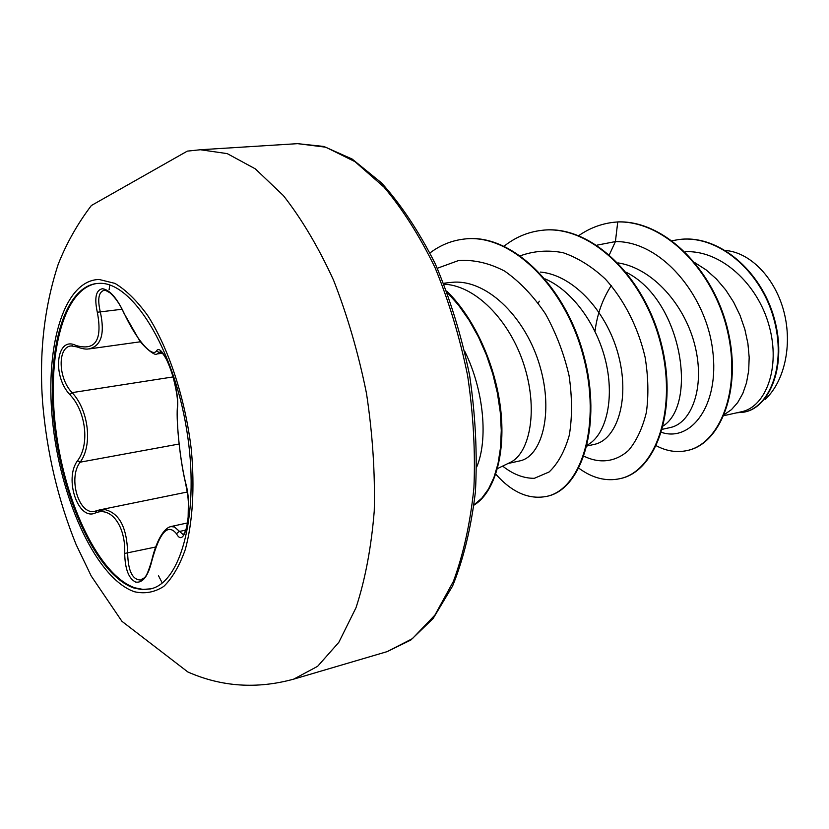<?xml version="1.0" encoding="UTF-8"?>
<svg xmlns="http://www.w3.org/2000/svg" width="829" height="829" viewBox="0 0 829 829"><rect width="100%" height="100%" fill="white"/><g stroke="black" fill="none" stroke-linecap="round" stroke-linejoin="round"><path stroke-width="1.24" d="M150.837 588.818L142.982 589.409L134.909 587.813C99.449 575.772 65.284 504.229 55.978 430.572C46.331 356.936 62.952 288.409 97.014 283.466M99.49 283.342C131.842 281.839 173.147 347.009 186.546 428.935C200.276 510.819 181.8 582.725 150.36 588.942L142.277 589.657L133.966 588.03C98.433 575.948 64.216 504.053 54.994 430.199C45.419 356.356 62.268 287.86 96.516 283.518L99.49 283.342M76.092 345.527C95.522 351.081 102.589 339.983 97.314 312.253C94.205 297.777 95.946 289.932 102.516 288.72C109.76 289.912 116.92 298.015 123.998 312.999C135.966 338.926 151.997 358.045 156.453 350.957C162.525 340.916 180.339 389.153 177.437 408.189C176.349 424.738 180.266 460.582 185.499 482.468C193.178 508.011 185.364 550.736 176.484 533.772C167.883 523.047 159.624 532.239 151.717 561.347C148.08 576.269 142.733 583.181 135.655 582.082C128.702 578.632 125.044 569.077 124.692 553.43C125.832 526.011 110.993 506.218 95.408 512.964C78.154 521.223 63.864 478.665 77.543 460.717C89.853 444.779 86.019 411.236 69.864 394.656C51.771 375.599 56.465 335.33 76.092 345.527L77.056 346.936M170.764 526.591L174.473 526.975L183.188 534.612M95.408 512.964L96.485 510.799L105.179 509.68C119.5 513.265 127.003 527.804 127.666 553.295C128.101 570.943 132.433 579.854 140.671 580.02L140.702 580.01M72.62 345.828L71.17 345.931C57.356 346.791 57.989 378.273 72.082 392.635C88.744 410.2 92.765 445.38 80.154 462.178C67.646 478.043 79.087 515.949 95.076 511.203L99.439 509.949M104.837 290.233L104.216 290.264C98.62 291.943 97.325 299.176 100.319 311.963C105.024 333.641 101.314 345.942 89.169 348.854L88.827 348.895M177.437 408.189L177.344 407.661C178.359 400.79 176.432 388.77 171.572 371.599C165.095 353.061 159.696 350.843 160.37 351.776L156.992 353.983M519.773 460.893C541.451 456.748 553.834 413.764 540.011 366.459C526.498 319.082 488.934 280.627 454.458 282.14L449.297 282.565M611.263 285.601C602.6 298.948 597.181 314.181 595.004 331.299M539.285 301.186L538.27 303.103M723.904 415.65L741.572 411.744C765.623 406.915 780.918 367.889 769.115 325.787C757.675 283.549 720.546 249.912 685.314 251.726M724.37 414.541L731.499 409.599L737.727 402.521L742.805 393.506L746.514 382.76L748.691 370.594L749.178 357.372L747.903 343.475L744.856 329.351L740.059 315.414L733.613 302.119L725.665 289.86L716.432 279.021L706.142 269.912L695.065 262.803M662.412 429.287L670.288 427.536C691.521 423.267 705.189 387.516 695.127 346.377C685.293 305.186 652.506 267.974 617.988 262.897M663.293 425.93C697.852 403.422 681.676 299.87 626.309 272.347M587.036 445.992L594.383 444.365C616.154 439.992 629.895 401.588 619.035 357.537C608.424 313.538 574.393 275.145 540.467 272.067M587.264 445.059C604.621 436.178 614.413 403.215 606.662 365.568C598.994 327.942 574.062 291.456 545.13 278.907M497.452 468.613L509.814 462.623C528.975 454.354 538.311 412.842 525.037 368.314C511.98 323.787 478.001 286.616 445.349 284.264L444.002 284.129M725.53 250.431L726.909 250.617C751.281 253.353 775.467 278.689 784.016 312.046C792.628 345.465 784.348 381.651 765.146 399.433M609.388 254.69L615.408 241.591C661.003 240.907 706.121 294.958 712.681 350.304C719.841 405.827 690.588 442.417 661.511 432.355M596.953 245.166L615.408 241.591L617.75 221.944C664.734 220.638 713.696 270.731 727.447 330.875C741.613 391.07 719.323 443.867 687.376 450.499C676.951 452.8 666.599 451.225 656.33 445.774M672.143 240.731L678.578 239.591C718.173 234.13 760.628 271.176 773.592 317.973C786.97 364.801 769.644 407.174 744.245 412.106L736.68 412.821M618.33 221.882L613.636 222.296L618.33 221.882C665.324 220.566 714.277 270.648 728.017 330.771C742.183 390.946 719.873 443.733 687.925 450.365L687.645 450.427M678.847 239.56L679.117 239.529C718.712 234.058 761.167 271.104 774.12 317.88C787.498 364.687 770.172 407.06 744.763 411.992L744.504 412.044M584.02 456.209C599.657 463.908 615.626 462.074 628.651 450.313C636.631 440.738 642.537 428.085 646.382 412.365C648.724 395.267 648.309 376.915 645.117 357.299C638.299 327.807 624.289 299.911 605.346 279.052C592.02 266.627 577.927 257.84 563.088 252.7C548.238 249.871 534.042 250.876 520.498 255.746M502.643 466.095C513.058 474.323 523.617 478.385 534.332 478.312L549.14 471.96C557.99 463.556 564.715 451.287 569.316 435.142C572.3 417.174 572.228 397.423 569.108 375.869C564.114 354.097 556.259 333.486 545.565 314.025C533.493 296.098 519.866 281.787 504.685 271.114C489.12 263.011 473.711 259.498 458.458 260.575L437.297 268.275M476.758 466.893C488.053 440.23 484.302 391.081 464.779 351.382M613.636 222.296C601.035 223.778 589.419 228.224 578.787 235.612M578.911 468.25C592.517 478.219 606.289 481.68 620.206 478.613C655.708 471.11 678.132 408.718 660.112 341.631C642.558 274.482 588.435 224.099 541.43 230.389C527.772 232.037 515.358 237.281 504.167 246.13M495.773 474.147C512.053 492.509 529.089 499.908 546.881 496.343C581.108 489.193 602.02 424.914 583.046 355.195C564.528 285.414 510.26 232.814 463.836 239.104C451.546 240.565 440.272 245.166 430.013 252.918M474.084 504.799L481.804 498.219L488.509 489.017L493.991 477.349L498.042 463.484L500.509 447.712L501.276 430.406L500.239 412.013L497.39 392.977L492.758 373.806L486.416 354.988L478.488 337.009L469.162 320.305L458.634 305.3L447.163 292.326M620.496 478.54L620.797 478.478C656.309 470.965 678.744 408.583 660.734 341.517C643.18 274.399 589.056 224.037 542.052 230.327L541.741 230.358M547.202 496.27L547.513 496.198C581.751 489.037 602.673 424.78 583.709 355.081C565.212 285.321 510.933 232.731 464.509 239.021L464.167 239.063M474.043 505.089C493.618 493.296 505.535 456.582 500.944 411.744C496.333 366.905 475.09 318.605 446.676 291.031M156.453 350.957L159.375 352.594L161.406 352.304M185.499 482.468L185.489 482.81C180.225 460.997 176.214 423.163 177.344 407.661L177.365 407.319M97.314 312.253L122.029 309.248M173.199 376.905L72.082 392.635L69.864 394.656M179.168 444.002L80.154 462.178L77.543 460.717M155.665 547.026L124.692 553.43M151.852 560.767L151.717 561.347M185.924 530.042L178.95 531.576L176.484 533.772M183.105 534.643C183.655 535.524 188.266 525.731 188.11 519.161L188.38 502.498C187.965 497.473 188.245 496.84 185.489 482.81L185.706 483.276M134.402 591.73C97.428 578.994 62.051 503.369 53.18 426.759C43.906 350.149 62.693 280.347 99.065 279.466L114.941 283.383C125.998 289.984 136.909 300.699 147.686 315.528C168.743 348.273 185.313 398.666 191.323 449.774C194.846 487.815 192.618 522.798 185.261 549.617C179.499 565.834 172.328 578.114 163.727 586.445C154.546 592.341 144.764 594.103 134.402 591.73M162.246 582.984L158.546 575.813M109.117 289.694L109.729 285.052M387.153 651.625L412.396 638.651L434.914 615.087L453.432 581.316C463.463 554.073 470.292 522.995 473.908 488.074C475.442 451.608 473.349 414.106 467.608 375.558C459.826 337.382 448.976 301.424 435.059 267.684C419.723 236.099 402.676 209.219 383.931 187.053L354.978 161.655L325.766 147.21L297.611 143.655L200.411 149.748L227.239 153.624L255.311 168.857L283.363 195.571C301.642 218.866 318.388 247.094 333.579 280.254C347.455 315.673 358.429 353.382 366.491 393.392C372.594 433.743 375.174 472.924 374.252 510.954C371.309 547.306 365.226 579.564 356.014 607.698L338.792 642.392L317.621 666.319L293.725 679.127L387.153 651.625L410.863 640.009L433.163 618.465L452.582 586.051C463.504 559.119 471.11 527.731 475.411 491.898C477.442 454.251 475.504 415.35 469.587 375.216C461.421 335.465 449.95 298.253 435.163 263.57C418.863 231.364 400.987 204.473 381.506 182.898L352.19 159.075L323.859 146.464L297.611 143.655M200.411 149.748L187.313 151.127L91.377 205.509C77.491 223.82 66.424 243.436 58.185 264.347C44.227 307.062 39.036 353.05 42.6 402.345C46.797 452.282 57.957 499.69 76.113 544.56L91.242 576.041L121.946 621.325L187.882 671.998C221.612 686.858 256.897 689.231 293.725 679.127M449.287 282.554L443.66 283.29M519.773 460.903L507.99 463.515M687.376 450.499L687.925 450.365M678.578 239.591L679.117 239.529M744.245 412.106L744.763 411.992M620.797 478.478L620.206 478.613M542.052 230.327L541.43 230.389M547.513 496.198L546.881 496.343M464.509 239.021L463.836 239.104M162.37 353.195L156.95 353.983M140.671 341.745L89.18 348.916M187.302 492.011L99.635 509.897M187.634 522.912L170.919 526.539M104.226 290.264C103.584 289.342 105.563 290.243 110.164 292.948C115.614 297.922 120.195 304.637 123.884 313.082L138.671 339.03C141.386 344.553 155.158 356.998 156.971 353.942L156.971 353.942M71.17 345.931L76.931 346.885C82.175 348.812 86.143 349.486 88.817 348.874L88.817 348.874M170.764 526.653L170.753 526.653C166.173 527.327 157.417 535.907 151.562 561.046C145.458 581.284 144.412 576.766 140.671 580.02L140.671 580.02"/></g></svg>
